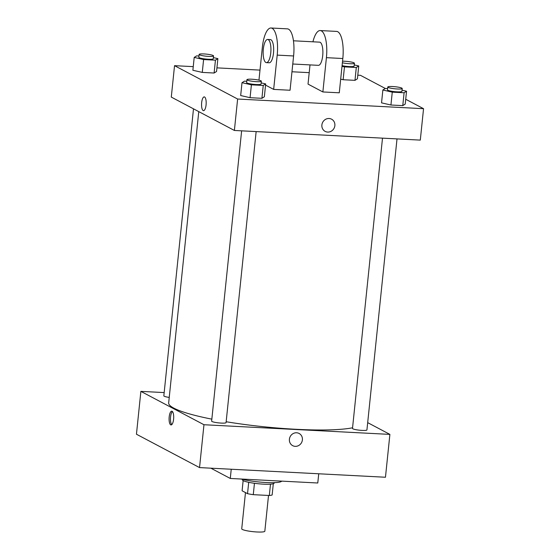 <?xml version="1.0" encoding="UTF-8"?>
<svg xmlns="http://www.w3.org/2000/svg" width="560" height="560" viewBox="0 0 560 560"><rect width="100%" height="100%" fill="white"/><g stroke="black" fill="none" stroke-linecap="round" stroke-linejoin="round"><path stroke-width="0.84" d="M245.476 492.59L241.731 528.829A11.606 1.666 5.9 0 0 242.34 529.452A11.606 1.666 5.9 0 0 255.073 531.853A11.606 1.666 5.9 0 0 264.831 531.209L268.52 495.46M270.487 484.162L269.318 495.502A15.589 2.24 5.9 0 0 272.146 494.956L273.308 483.721M269.318 495.502L253.274 494.669A15.589 2.24 5.9 0 1 247.534 493.675L242.095 490.798L243.145 480.606M254.45 483.294L253.274 494.669M248.71 482.314L247.534 493.675M274.225 482.643L274.176 483.091A15.96 2.296 -174.1 0 1 263.403 484.148A15.96 2.296 -174.1 0 1 242.424 479.808L242.466 479.36M241.136 479.017A23.219 3.332 5.9 0 0 266.014 482.517A23.219 3.332 5.9 0 0 281.652 481.124M210.847 468.174L230.286 478.457L317.779 483L318.731 473.781M367.689 422.646L389.893 434.392L385.462 477.246L199.542 467.593L136.451 434.224L140.875 391.37L164.171 392.581M296.597 432.775A6.895 6.426 -62.1 0 1 299.117 433.468A6.895 6.426 -62.1 0 1 301.581 442.568A6.895 6.426 -62.1 0 1 292.677 445.655A6.895 6.426 -62.1 0 1 289.681 437.857A6.895 6.426 -62.1 0 1 296.597 432.775M389.893 434.392L203.966 424.732L199.542 467.593M169.239 397.411A7.259 1.043 -174.1 0 1 163.835 395.836L193.494 108.836M256.144 131.586L226.072 422.604A7.259 1.043 -174.1 0 1 221.172 423.087A7.259 1.043 -174.1 0 1 211.638 421.113L241.633 130.837M382.501 138.152L352.499 428.435A7.259 1.043 5.9 0 0 352.884 428.82A7.259 1.043 5.9 0 0 360.843 430.325A7.259 1.043 5.9 0 0 366.933 429.926L397.012 138.908M203.966 424.732L140.875 391.37M352.569 427.784A97.23 13.965 -174.1 0 1 296.464 429.317A97.23 13.965 -174.1 0 1 226.163 421.743M211.841 419.153A97.23 13.965 -174.1 0 1 168.672 402.885L198.772 111.629M173.593 419.216A6.895 2.289 93 0 1 171.031 424.935A6.895 2.289 93 0 1 169.106 417.935A6.895 2.289 93 0 1 171.745 411.166A6.895 2.289 93 0 1 173.593 419.216M231.238 469.238L230.286 478.457M292.677 445.655A6.895 6.426 117.9 0 0 301.581 442.568A6.895 6.426 117.9 0 0 299.117 433.468M172.417 411.523A6.895 2.289 -87 0 0 170.485 418.005A6.895 2.289 -87 0 0 171.738 424.648M405.713 99.253L423.549 108.689L420.301 140.112L234.381 130.459L171.29 97.09L174.538 65.667L193.249 66.64M213.374 57.61L217.882 58.639L215.439 60.172L203.602 59.556L194.201 57.407L196.644 55.874L198.954 55.993M199.115 54.418L198.821 57.274A7.259 1.043 5.9 0 0 199.206 57.666A7.259 1.043 5.9 0 0 207.165 59.171A7.259 1.043 5.9 0 0 213.255 58.765L213.549 55.909A7.259 1.043 5.9 0 0 206.444 54.131A7.259 1.043 5.9 0 0 199.115 54.418A7.259 1.043 5.9 0 0 199.5 54.81A7.259 1.043 5.9 0 0 207.459 56.315A7.259 1.043 5.9 0 0 213.549 55.909M217.882 58.639L216.552 71.491L214.109 73.024L202.272 72.408L192.871 70.266L194.201 57.407M215.439 60.172L214.109 73.024L202.272 72.408L192.871 70.266M203.602 59.556L202.272 72.408M354.242 64.925L358.743 65.954L356.3 67.487L344.463 66.871L342.013 66.311M342.083 65.632A7.259 1.043 5.9 0 0 349.797 66.591A7.259 1.043 5.9 0 0 354.123 66.087L354.417 63.224A7.259 1.043 5.9 0 0 350.287 61.845A7.259 1.043 5.9 0 0 342.538 61.208M358.743 65.954L357.413 78.813L354.977 80.346L343.133 79.73L340.683 79.17L343.133 79.73L344.463 66.871M356.3 67.487L354.977 80.346L343.133 79.73M342.377 62.776A7.259 1.043 5.9 0 0 350.091 63.735A7.259 1.043 5.9 0 0 354.417 63.224M261.177 82.887L265.678 83.916L263.242 85.449L251.398 84.833L242.004 82.684L244.44 81.151L246.757 81.277M246.918 79.695L246.624 82.558A7.259 1.043 5.9 0 0 247.002 82.943A7.259 1.043 5.9 0 0 254.961 84.448A7.259 1.043 5.9 0 0 261.058 84.049L261.352 81.193A7.259 1.043 5.9 0 0 254.24 79.408A7.259 1.043 5.9 0 0 246.918 79.695A7.259 1.043 5.9 0 0 247.303 80.087A7.259 1.043 5.9 0 0 255.255 81.592A7.259 1.043 5.9 0 0 261.352 81.193M265.678 83.916L264.348 96.775L261.912 98.308L250.068 97.692L240.674 95.543L242.004 82.684M263.242 85.449L261.912 98.308L250.068 97.692L240.674 95.543M251.398 84.833L250.068 97.692M402.045 90.202L406.546 91.231L404.103 92.764L392.266 92.148L382.865 89.999L385.308 88.473L387.618 88.592M387.779 87.017L387.485 89.873A7.259 1.043 5.9 0 0 387.87 90.265A7.259 1.043 5.9 0 0 395.829 91.763A7.259 1.043 5.9 0 0 401.919 91.364L402.22 88.508A7.259 1.043 5.9 0 0 395.108 86.723A7.259 1.043 5.9 0 0 387.779 87.017A7.259 1.043 5.9 0 0 388.164 87.402A7.259 1.043 5.9 0 0 396.123 88.907A7.259 1.043 5.9 0 0 402.22 88.508M406.546 91.231L405.216 104.09L402.773 105.623L390.936 105.007L381.535 102.858L382.865 89.999M404.103 92.764L402.773 105.623L390.936 105.007L381.535 102.858M392.266 92.148L390.936 105.007M204.225 96.894A6.895 2.289 -87 0 0 201.586 103.656A6.895 2.289 -87 0 0 203.511 110.663A6.895 2.289 93 0 1 201.586 103.656A6.895 2.289 93 0 1 204.225 96.894A6.895 2.289 93 0 1 206.073 104.944A6.895 2.289 93 0 1 203.511 110.656M423.549 108.689L237.629 99.029L234.381 130.459L171.29 97.09M237.629 99.029L174.538 65.667M216.923 67.865L259.994 70.105M291.97 71.764L309.211 72.66M357.791 75.187L360.458 75.32L385.322 88.473M329.077 118.503A6.895 6.426 -62.1 0 1 331.597 119.196A6.895 6.426 -62.1 0 1 334.054 128.289A6.895 6.426 -62.1 0 1 325.15 131.383A6.895 6.426 -62.1 0 1 322.161 123.578A6.895 6.426 -62.1 0 1 329.077 118.503M420.301 140.112L234.381 130.459M325.15 131.383A6.895 6.426 117.9 0 0 334.054 128.289A6.895 6.426 117.9 0 0 331.597 119.196M405.216 104.09L402.773 105.623M357.413 78.813L354.977 80.346M216.552 71.491L214.109 73.024M264.348 96.775L261.912 98.308M312.928 41.804A23.219 7.707 93 0 1 320.194 30.555L336.602 31.409A23.219 7.707 93 0 1 342.818 58.52L339.276 92.806L322.868 91.952L308.028 84.105L310.009 64.904M258.958 80.15L262.353 47.264A23.219 7.707 93 0 1 270.984 28L287.385 28.854A23.219 7.707 -87 0 1 293.601 55.965L290.059 90.251L273.658 89.397L265.559 85.113M293.447 40.789L319.592 42.147A11.606 3.85 93 0 1 320.173 42.315A11.606 3.85 93 0 1 322.784 54.831A11.606 3.85 93 0 1 318.388 65.338L292.775 64.008M320.194 30.555A23.219 7.707 93 0 1 326.417 57.666L322.868 91.952M267.645 39.452L270.382 39.592A11.606 3.85 93 0 1 270.956 39.76A11.606 3.85 93 0 1 273.567 52.269A11.606 3.85 93 0 1 269.171 62.783L266.441 62.636A11.606 3.85 93 0 1 263.193 50.848A11.606 3.85 93 0 1 267.645 39.452A11.606 3.85 93 0 1 268.226 39.62A11.606 3.85 93 0 1 270.83 52.129A11.606 3.85 93 0 1 266.441 62.636M270.984 28A23.219 7.707 93 0 1 277.2 55.111L273.658 89.397M293.601 55.965L277.2 55.111M342.818 58.52L326.417 57.666"/></g></svg>
